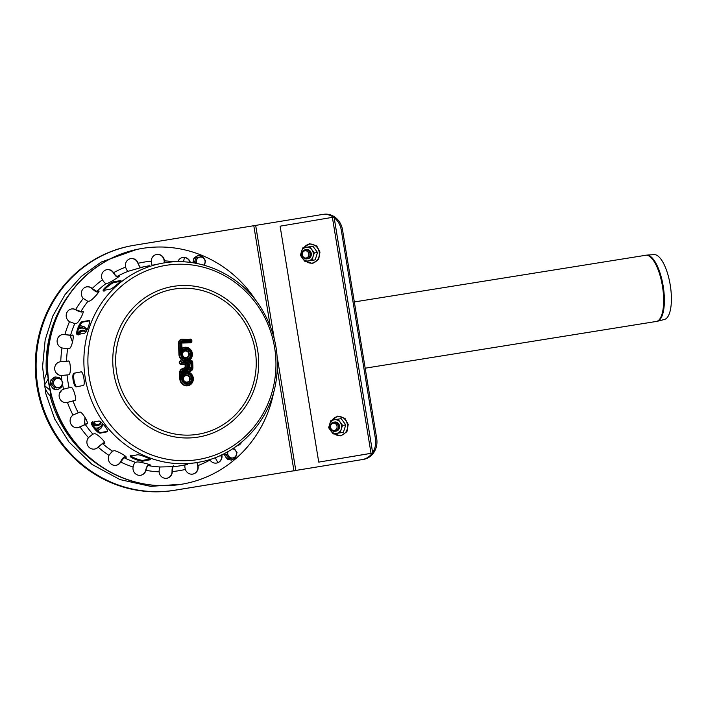 <?xml version="1.0" encoding="UTF-8"?>
<svg xmlns="http://www.w3.org/2000/svg" width="706" height="706" viewBox="0 0 706 706"><rect width="100%" height="100%" fill="white"/><g stroke="black" fill="none" stroke-linecap="round" stroke-linejoin="round"><path stroke-width="1.06" d="M333.488 217.201A18.391 16.309 81.7 0 0 322.501 214.474A18.391 16.309 81.7 0 0 322.192 214.518L134.661 245.203A124.15 118.405 79.1 0 0 131.201 245.812A124.15 118.405 79.1 0 0 38.133 388.344A124.15 118.405 79.1 0 0 174.788 490.229L363.581 459.359A18.391 16.309 -98.3 0 0 376.695 438.505L375.433 438.682A18.391 16.309 81.7 0 1 372.636 452.608M334.167 217.704A18.391 16.309 81.7 0 1 341.254 229.962L342.516 229.777A18.391 16.309 -98.3 0 0 323.763 214.289L322.501 214.474M341.254 229.962L375.433 438.682M342.516 229.777L376.695 438.505M372.265 453.146A18.391 16.309 81.7 0 1 362.319 459.544M363.581 459.359L173.976 490.388A124.15 118.405 -100.9 0 1 37.312 388.494A124.15 118.405 -100.9 0 1 130.389 245.97L131.201 245.812M338.245 426.08A4.598 4.077 81.7 0 1 332.853 431.022A4.598 4.077 81.7 0 1 331.564 423.168A4.598 4.077 81.7 0 1 338.245 426.08M337.018 426.274A3.68 3.265 81.7 0 1 332.702 430.228A3.68 3.265 81.7 0 1 331.679 423.944A3.68 3.265 81.7 0 1 337.018 426.274M333.982 422.17A4.598 4.077 81.7 0 1 339.083 425.956A4.598 4.077 81.7 0 1 335.297 431.216M310.005 253.648A4.598 4.077 81.7 0 1 304.613 258.599A4.598 4.077 81.7 0 1 303.333 250.736A4.598 4.077 81.7 0 1 310.005 253.648M308.778 253.851A3.68 3.265 81.7 0 1 304.471 257.805A3.68 3.265 81.7 0 1 303.439 251.521A3.68 3.265 81.7 0 1 308.778 253.851M305.742 249.739A4.598 4.077 81.7 0 1 310.843 253.525A4.598 4.077 81.7 0 1 307.066 258.793M657.33 321.292L664.496 319.447A32.847 11.499 -99.1 0 0 670.276 285.277A32.847 11.499 -99.1 0 0 654.1 254.619L646.714 255.113A33.535 11.737 -99.1 0 1 663.234 286.407A33.535 11.737 -99.1 0 1 657.33 321.292L365.178 368.188M78.56 334.379A4.598 4.386 -100.9 0 1 86.044 331.626M79.734 334.15A3.68 3.512 -100.9 0 1 85.655 332.173M78.013 334.485A4.598 4.386 -100.9 0 1 81.799 330.364M101.276 422.365A4.598 4.386 -100.9 0 1 92.83 422.206M100.737 421.932A3.68 3.512 -100.9 0 1 93.969 421.985M97.649 425.586A4.598 4.386 -100.9 0 1 92.283 422.312M332.385 217.36L334.07 217.113L372.706 453.067L318.741 462.121L371.029 453.314L332.385 217.36L280.105 226.176L318.741 462.121M372.706 453.067L371.029 453.314M50.655 393.136A4.598 1.28 -77.9 0 0 50.002 395.625A11.737 11.199 79.1 0 0 51.326 395.819M47.611 373.297A11.737 11.199 79.1 0 0 46.446 373.889A4.598 1.306 -120.4 0 0 47.84 376.007M67.979 296.185A116.79 111.389 -100.9 0 0 46.446 373.889C44.76 376.995 44.063 380.834 44.346 385.405L48.158 378.99M49.994 390.18L44.346 385.405C45.528 389.8 47.417 393.207 50.002 395.625A116.79 111.389 -100.9 0 0 71.906 440.094A116.79 111.389 -100.9 0 0 100.826 466.392M94.789 427.871A6.901 6.575 79.1 0 0 100.455 426.556L97.446 429.063L96.069 429.327M100.455 426.556A6.901 6.575 79.1 0 0 102.485 423.494M92.159 422.815A4.598 4.386 79.1 0 0 97.243 425.674M86.829 330.24A6.901 6.575 79.1 0 0 84.402 328.555L80.749 327.125L78.975 327.469M84.402 328.555A6.901 6.575 79.1 0 0 78.278 329.305M81.384 330.434A4.598 4.386 79.1 0 0 77.748 334.467M315.167 259.879L305.01 261.52L302.574 258.431A6.901 6.116 -98.3 0 1 301.462 251.618A6.901 6.116 -98.3 0 1 306.13 247.338L302.777 247.903L301.462 251.618L300.412 255.298L302.574 258.431A6.901 6.116 -98.3 0 0 308.363 260.946A6.901 6.116 -98.3 0 0 313.023 256.666L314.338 252.951L309.74 246.729L312.935 246.262L317.532 252.483L315.167 259.879L311.973 260.346L313.023 256.666A6.901 6.116 -98.3 0 0 311.911 249.862A6.901 6.116 -98.3 0 0 306.13 247.338L309.74 246.729M314.338 252.951L317.532 252.483M305.01 261.52L311.973 260.346M307.701 258.723A4.598 4.077 -98.3 0 0 311.275 253.551A4.598 4.077 -98.3 0 0 306.369 249.633M343.398 432.301L333.241 433.943L330.814 430.854A6.901 6.116 -98.3 0 1 329.702 424.05A6.901 6.116 -98.3 0 1 334.362 419.761L331.017 420.335L329.702 424.05L328.643 427.73L330.814 430.854A6.901 6.116 -98.3 0 0 336.594 433.378A6.901 6.116 -98.3 0 0 341.263 429.098L342.578 425.374L337.98 419.161L341.175 418.693L345.772 424.915L343.398 432.301L340.213 432.769L341.263 429.098A6.901 6.116 -98.3 0 0 340.151 422.285A6.901 6.116 -98.3 0 0 334.362 419.761L337.98 419.161M342.578 425.374L345.772 424.915M333.241 433.943L340.213 432.769M335.932 431.145A4.598 4.077 -98.3 0 0 339.515 425.983A4.598 4.077 -98.3 0 0 334.609 422.056M189.031 360.731L185.952 360.89L188.89 360.219L189.111 360.881L190.955 360.845A1.447 1.377 -100.9 0 1 192.394 362.249L192.588 367.42A3.627 3.459 -100.9 0 1 187.161 370.447L186.693 370.429L187.161 370.447L187.214 368.558L186.693 370.429A3.857 3.68 -100.9 0 1 186.11 370.738L183.472 371.815A0.971 0.927 79.1 0 0 182.898 372.689L182.907 372.574M182.854 360.872L189.111 360.881M182.933 361.022L186.022 360.951M180.965 360.642A1.889 1.8 79.1 0 0 179.236 362.566A1.889 1.8 79.1 0 0 181.107 364.411L181.186 363.952L185.096 363.864L185.122 367.146L186.931 367.049L186.772 362.681L185.096 363.864L185.537 364.296L186.772 362.681L181.389 362.805L181.363 362.116L191.247 361.896L191.776 367.394A2.533 2.409 -100.9 0 1 187.214 368.558A2.762 2.63 -100.9 0 1 185.952 369.662L183.322 370.738A2.065 1.977 79.1 0 0 182.095 372.715L183.225 372.653A0.529 0.503 -100.9 0 1 183.534 372.238L186.172 371.162A4.298 4.104 79.1 0 0 186.825 370.826A4.068 3.883 79.1 0 0 192.914 367.429L192.72 362.266A1.889 1.8 79.1 0 0 190.849 360.422L188.996 360.457A7.06 6.733 79.1 0 0 191.529 350.882A7.06 6.733 79.1 0 0 182.307 348.102L182.607 348.464A6.619 6.31 -100.9 0 1 192.041 355.233A6.619 6.31 -100.9 0 1 188.89 360.06L185.952 360.89L183.092 360.184A6.619 6.31 -100.9 0 1 179.448 354.394L180.745 354.324L180.321 343.072A2.303 2.189 -100.9 0 1 182.43 340.733L190.444 340.548L190.47 341.236L182.457 341.422A1.606 1.536 79.1 0 0 180.983 343.063L181.301 351.641L182.607 348.464L181.98 348.102L181.301 351.641A5.516 5.26 -100.9 0 1 189.87 350.52A5.516 5.26 -100.9 0 1 188.034 359.328A5.516 5.26 -100.9 0 1 180.745 354.324M180.321 343.072L179.033 343.142A3.398 3.248 -100.9 0 1 182.148 339.674L182.033 339.259A3.839 3.662 79.1 0 0 178.512 343.178L179.033 343.142L179.448 354.394L178.936 354.421A7.06 6.733 79.1 0 0 182.819 360.598L182.96 360.351M186.022 360.845L183.092 360.184M183.083 372.945L183.525 373.024L182.916 372.742L182.219 376.192L183.525 373.024A6.619 6.31 -100.9 0 1 192.959 379.784A6.619 6.31 -100.9 0 1 180.365 378.945L180.136 372.794A3.857 3.68 -100.9 0 1 182.43 369.123L185.06 368.047A0.971 0.927 79.1 0 0 185.634 367.12L185.537 364.296L181.107 364.411M188.29 364.225L188.696 363.784L187.425 362.672L188.617 364.243L188.696 363.784L189.702 364.199L190.938 362.593L189.182 364.225L189.702 364.199L189.826 367.482L191.123 367.411L190.938 362.593L187.425 362.672L187.611 367.491L188.414 367.508A0.741 0.706 79.1 0 0 189.323 368.205A0.741 0.706 79.1 0 0 189.826 367.482L188.414 367.508L188.29 364.225M130.76 456.102L137.546 454.788C139.709 454.373 152.84 459.677 149.91 459.791L143.124 461.097C140.794 461.998 127.671 456.694 130.76 456.102L130.442 456.305M131.069 455.246C127.971 455.838 141.103 461.142 143.433 460.241L149.725 459.024M81.164 371.868L75.057 373.05C72.118 373.174 74.483 387.629 77.281 386.659M76.416 386.8C73.618 387.762 71.253 373.315 74.192 373.183L80.978 371.877C83.29 370.985 85.664 385.441 83.202 385.494L76.398 386.8M120.479 281.323L114.328 282.506C111.857 282.55 101.09 291.693 104.188 291.128M120.841 280.847L120.549 280.485C123.338 279.505 112.572 288.657 110.418 289.098L103.632 290.404C100.534 290.978 111.292 281.835 113.763 281.791L120.902 280.52M161.356 263.409C199.163 255.59 240.649 274.378 261.441 308.593C275.102 331.079 279.973 355.33 276.046 381.346C270.001 421.491 238.213 455.185 199.683 462.068A101.161 96.475 -100.9 0 1 184.292 463.71A101.161 96.475 -100.9 0 1 83.943 364.905A101.161 96.475 -100.9 0 1 161.356 263.409L152.823 265.138M89.547 320.798L82.99 322.068C80.272 322.086 75.427 335.712 78.428 334.9M89.459 320.63L88.947 320.418C91.489 319.43 86.644 333.055 84.385 333.258L77.598 334.565C74.598 335.376 79.443 321.751 82.161 321.733L89.247 320.445M91.974 422.373L98.761 421.058C100.94 420.379 109.889 431.79 107.188 431.807L100.402 433.113C97.843 434.111 88.903 422.709 91.974 422.373L91.718 422.488M92.654 421.791C89.574 422.135 98.522 433.537 101.082 432.54L107.621 431.278M194.644 462.968L199.683 462.068M63.752 389.121L70.865 387.303C73.133 386.456 77.281 400.496 74.765 400.523L67.441 402.402A6.901 6.575 -100.9 0 1 59.348 397.434A6.901 6.575 -100.9 0 1 63.531 389.191L63.752 389.121M66.867 402.526A6.901 6.575 79.1 0 0 67.167 402.455L75.065 400.373M88.638 437.499L92.839 434.084L94.604 433.749C96.766 433.131 107.038 443.244 104.276 443.271L102.511 443.615L98.16 447.198A6.901 6.575 -100.9 0 1 87.791 445.636A6.901 6.575 -100.9 0 1 88.488 437.676L88.638 437.499M94.648 449.06A6.901 6.575 79.1 0 0 97.887 447.251L103.111 442.953L104.647 442.653M133.134 466.816C133.813 464.204 134.572 462.704 135.411 462.315L137.176 461.98C139.356 461.618 152.999 465.095 150.034 465.254L148.269 465.598C147.43 465.978 146.663 467.478 145.992 470.099L145.93 470.328A6.901 6.575 -100.9 0 1 140.865 475.235A6.901 6.575 -100.9 0 1 133.09 467.045L133.134 466.816M140.732 475.253A6.901 6.575 79.1 0 0 145.665 470.381L145.718 470.152C146.53 466.984 147.448 465.175 148.463 464.698L149.345 464.53M197.433 462.501L197.954 465.598A6.901 6.575 -100.9 0 1 192.906 474.07A6.901 6.575 -100.9 0 1 185.369 469.446L185.307 469.216C184.663 466.631 184.698 465.148 185.422 464.76M192.764 474.088A6.901 6.575 79.1 0 0 197.68 465.651L197.08 462.562M241.558 442.238A6.901 6.575 -100.9 0 1 236.881 445.865M236.889 445.865A6.901 6.575 79.1 0 0 241.134 442.583M177.833 261.741A6.901 6.575 -100.9 0 1 190.338 262.438M190.038 262.403A6.901 6.575 79.1 0 0 182.563 257.505M142.638 267.133L128.271 271.272C127.415 271.192 126.55 269.886 125.677 267.345L125.615 267.115A6.901 6.575 -100.9 0 1 130.663 258.643A6.901 6.575 -100.9 0 1 138.2 263.267L138.27 263.488C139.135 266.038 140 267.345 140.865 267.424L142.939 267.036M140.167 267.83L137.926 263.32A6.901 6.575 79.1 0 0 130.531 258.67M98.981 291.454L98.584 291.075C101.311 290.087 91.815 300.641 89.644 301.021L87.879 301.356L83.29 298.435A6.901 6.575 -100.9 0 1 86.617 286.857A6.901 6.575 -100.9 0 1 92.23 288.498L96.819 291.419L98.946 291.119M98.849 291.781L97.472 292.055C96.307 292.037 94.525 290.916 92.124 288.71L91.956 288.551A6.901 6.575 79.1 0 0 86.485 286.883M72.78 335.191L72.321 335.076C74.801 334.097 71.712 348.296 69.409 348.455L67.644 348.79L61.996 347.952A6.901 6.575 -100.9 0 1 62.357 334.556A6.901 6.575 -100.9 0 1 64.899 334.591L70.556 335.421L72.568 335.076M72.912 335.35L64.634 334.644A6.901 6.575 79.1 0 0 62.225 334.582M83.167 311.514L82.655 311.214C85.249 310.216 78.737 323.03 76.513 323.286L74.748 323.63L69.497 321.671A6.901 6.575 -100.9 0 1 71.456 308.981A6.901 6.575 -100.9 0 1 75.63 309.607L80.89 311.558L82.981 311.249M83.202 311.708L81.667 311.999C80.466 312.043 78.428 311.302 75.56 309.766L75.357 309.66A6.901 6.575 79.1 0 0 71.324 309.007M119.226 276.32L119.04 276.02C121.882 275.075 110.048 282.656 107.894 283.159L106.129 283.503C105.22 283.45 104.02 282.294 102.546 280.026L102.432 279.823A6.901 6.575 -100.9 0 1 106.809 269.683A6.901 6.575 -100.9 0 1 113.569 272.692L113.692 272.887C115.175 275.155 116.366 276.311 117.275 276.364L119.385 276.037M118.326 277.034L117.752 277.149C116.64 277.087 115.202 275.684 113.419 272.94L113.295 272.745A6.901 6.575 79.1 0 0 106.677 269.718M152.796 265.5C151.993 265.421 151.481 264.053 151.269 261.397L151.269 261.167A6.901 6.575 -100.9 0 1 156.547 254.478A6.901 6.575 -100.9 0 1 164.427 260.867L164.639 262.844M164.348 262.888L164.154 260.92A6.901 6.575 79.1 0 0 156.414 254.504M221.861 454.796A6.901 6.575 -100.9 0 1 210 460.021L209.717 459.544M216.618 463.048A6.901 6.575 79.1 0 0 221.605 454.911M159.132 471.608C159.141 468.908 159.538 467.372 160.324 466.975L173.491 466.684C172.705 467.072 172.308 468.616 172.299 471.308L172.299 471.546A6.901 6.575 -100.9 0 1 167.022 478.227A6.901 6.575 -100.9 0 1 159.141 471.837L159.132 471.608M166.881 478.253A6.901 6.575 79.1 0 0 172.035 471.599L172.026 471.361C172.035 468.104 172.511 466.242 173.455 465.766M109.095 455.185L112.395 451.099L114.16 450.755C116.314 450.269 128.695 457.312 125.827 457.391L124.062 457.726L120.647 462.024A6.901 6.575 -100.9 0 1 109.721 462.624A6.901 6.575 -100.9 0 1 108.989 455.396L109.095 455.185M116.093 465.298A6.901 6.575 79.1 0 0 120.373 462.077L120.488 461.874C122.05 459.015 123.382 457.364 124.468 456.923L125.915 456.641M73.177 414.969L79.831 412.101C82.037 411.369 89.503 423.865 86.864 423.882L80.016 426.865A6.901 6.575 -100.9 0 1 70.618 423.415A6.901 6.575 -100.9 0 1 72.983 415.093L73.177 414.969M77.863 427.651A6.901 6.575 79.1 0 0 79.743 426.918L87.306 423.459M68.5 361.022L68.297 361.031C70.662 360.104 71.209 374.718 68.817 374.798L61.29 375.495A6.901 6.575 -100.9 0 1 59.948 361.834A6.901 6.575 -100.9 0 1 60.778 361.728L68.403 361.013M68.72 361.093L60.504 361.781A6.901 6.575 79.1 0 0 59.816 361.86M273.84 391.539A119.552 114.019 -100.9 0 1 184.434 483.742A119.552 114.019 -100.9 0 1 166.245 485.684A119.552 114.019 -100.9 0 1 48.379 378.478A119.552 114.019 -100.9 0 1 139.135 248.971A119.552 114.019 -100.9 0 1 256.437 301.294M184.301 483.769A119.552 114.019 -100.9 0 1 184.16 483.795A119.552 114.019 -100.9 0 1 165.972 485.737A119.552 114.019 -100.9 0 1 48.105 378.522A119.552 114.019 -100.9 0 1 138.861 249.024A119.552 114.019 -100.9 0 1 139.003 248.997M61.307 380.137A4.598 4.386 -100.9 0 1 58.669 387.541A4.598 4.386 -100.9 0 1 53.806 381.337A4.598 4.386 -100.9 0 1 61.307 380.137L59.631 378.081L54.627 378.884L52.871 383.817L56.118 387.956L61.113 387.153L62.869 382.211L61.307 380.137M56.118 387.956L61.113 387.153M54.768 388.221L51.52 384.082L52.871 383.817M51.52 384.082L53.277 379.14L54.627 378.884M232.556 448.839A4.598 4.386 -100.9 0 1 232.848 457.929A4.598 4.386 -100.9 0 1 228.038 451.575M228.938 458.609L225.699 454.47L227.05 454.214L230.288 458.344L228.938 458.609L235.292 457.541L237.048 452.599L233.801 448.469M230.288 458.344L235.292 457.541M227.985 451.725L227.05 454.214M196.7 263.444A4.598 4.386 -100.9 0 1 204.078 258.758A4.598 4.386 -100.9 0 1 203.663 265.077M197.398 257.505L196.047 257.761L194.291 262.703L195.641 262.447L197.398 257.505L202.401 256.702L205.64 260.832L204.819 263.294M253.851 226.026L270.257 326.207M277.308 369.238L293.978 471.061M255.722 225.726L274.202 338.571M277.096 356.265L295.849 470.752M174.788 490.229L173.976 490.388M645.478 255.254A33.57 11.755 80.9 0 1 645.584 255.237A33.57 11.755 80.9 0 1 662.502 286.521A33.57 11.755 80.9 0 1 656.218 321.521M59.639 392.924A11.737 11.199 79.1 0 0 61.819 390.091M58.951 375.018A11.737 11.199 79.1 0 0 56.807 373.606M215.454 457.55A11.737 11.199 79.1 0 0 218.154 462.501M221.649 457.735A7.148 6.813 -100.9 0 1 220.819 455.282M184.716 257.514A11.737 11.199 79.1 0 0 183.639 261.855M189.323 262.323A7.148 6.813 -100.9 0 1 189.455 260.991M85.382 418.049A9.566 9.125 79.1 0 0 84.905 423.079A9.566 9.125 79.1 0 0 85.099 423.988M97.357 430.545A9.566 9.125 79.1 0 0 102.644 424.668M86.97 329.623A9.566 9.125 79.1 0 0 79.752 325.863M70.671 335.668A9.566 9.125 79.1 0 0 70.794 336.868A9.566 9.125 79.1 0 0 72.692 341.289M306.095 261.361A9.566 8.49 -98.3 0 0 312.379 263.064A9.566 8.49 -98.3 0 0 319.209 252.21A9.566 8.49 -98.3 0 0 309.29 244.179A9.566 8.49 -98.3 0 0 303.977 247.7M334.326 433.784A9.566 8.49 -98.3 0 0 340.619 435.487A9.566 8.49 -98.3 0 0 347.44 424.633A9.566 8.49 -98.3 0 0 337.53 416.602A9.566 8.49 -98.3 0 0 332.217 420.132M183.322 370.738L183.534 372.238M191.776 367.394L192.914 367.429M181.363 362.116L181.08 361.066A1.447 1.377 -100.9 0 0 179.756 362.54A1.447 1.377 -100.9 0 0 181.186 363.952L181.389 362.805M188.29 364.234L188.511 367.852M188.74 367.517L188.617 364.243L189.182 364.225L189.305 367.508M182.113 343.09L182.254 342.569A0.512 0.485 79.1 0 0 181.795 343.081L181.98 348.102M185.122 367.146A0.529 0.503 -100.9 0 1 184.804 367.649L185.704 369.026A2.065 1.977 79.1 0 0 186.931 367.049M184.804 367.649L182.174 368.726L183.066 370.103L185.704 369.026M182.174 368.726A4.298 4.104 79.1 0 0 179.624 372.821L181.433 372.724A2.762 2.63 -100.9 0 1 183.066 370.103M179.624 372.821L179.853 378.972L180.365 378.945L181.663 378.875L181.433 372.724M179.853 378.972A7.06 6.733 79.1 0 0 187.928 385.75A7.06 6.733 79.1 0 0 192.906 376.448A7.06 6.733 79.1 0 0 183.225 372.653M182.095 372.715L182.219 376.192A5.516 5.26 -100.9 0 1 190.788 375.08A5.516 5.26 -100.9 0 1 188.952 383.879A5.516 5.26 -100.9 0 1 181.663 378.875M186.172 371.162L185.952 369.662M192.72 362.266L192.561 368.038M190.849 360.422L191.247 361.896M178.512 343.178L178.936 354.421M182.174 343.028L190.188 342.842L190.267 342.384L182.254 342.569L182.457 341.422M182.43 340.733L182.148 339.674L190.161 339.498L182.033 339.259M190.188 342.842A1.889 1.8 79.1 0 0 191.917 340.919A1.889 1.8 79.1 0 0 190.046 339.074M190.444 340.548L190.161 339.498A1.447 1.377 -100.9 0 1 191.582 341.157A1.447 1.377 -100.9 0 1 190.267 342.384L190.47 341.236M191.582 362.231L192.394 362.257L192.208 361.578M186.825 382.52A3.724 3.556 79.1 0 0 186.958 375.098A3.724 3.556 79.1 0 0 183.622 380.631A3.724 3.556 79.1 0 0 186.825 382.52M183.454 378.893A3.283 3.133 -100.9 0 1 188.052 375.945A3.283 3.133 -100.9 0 1 188.264 381.628A3.283 3.133 -100.9 0 1 183.454 378.893M185.907 357.968A3.724 3.556 79.1 0 0 186.04 350.547A3.724 3.556 79.1 0 0 182.704 356.08A3.724 3.556 79.1 0 0 185.907 357.968M182.536 354.341A3.283 3.133 -100.9 0 1 187.134 351.394A3.283 3.133 -100.9 0 1 187.346 357.077A3.283 3.133 -100.9 0 1 182.536 354.341M143.433 460.241L143.124 461.097M75.057 373.05L74.192 373.183M114.328 282.506L113.763 281.791M82.99 322.068L82.161 321.733M101.082 432.54L100.402 433.113M63.531 389.191A105.759 100.861 -100.9 0 1 62.507 384.17M61.916 380.569A105.759 100.861 -100.9 0 1 61.29 375.495M60.778 361.728A105.759 100.861 -100.9 0 1 61.996 347.952M64.899 334.591A105.759 100.861 -100.9 0 1 69.497 321.671M75.63 309.607A105.759 100.861 -100.9 0 1 83.29 298.435M92.23 288.498A105.759 100.861 -100.9 0 1 102.432 279.823M113.569 272.692A105.759 100.861 -100.9 0 1 125.615 267.115M138.2 263.267A105.759 100.861 -100.9 0 1 151.269 261.167M164.427 260.867A105.759 100.861 -100.9 0 1 174.408 261.847M210 460.021A105.759 100.861 -100.9 0 1 197.954 465.598M185.369 469.446A105.759 100.861 -100.9 0 1 172.299 471.546M159.141 471.837A105.759 100.861 -100.9 0 1 145.93 470.328M133.09 467.045A105.759 100.861 -100.9 0 1 120.647 462.024M108.989 455.396A105.759 100.861 -100.9 0 1 98.16 447.198M88.488 437.676A105.759 100.861 -100.9 0 1 80.016 426.865M72.983 415.093A105.759 100.861 -100.9 0 1 67.441 402.402M69.1 387.638A101.161 96.475 -100.9 0 1 67.052 375.133M92.839 434.084A101.161 96.475 -100.9 0 1 85.099 424.218M135.411 462.315A101.161 96.475 -100.9 0 1 124.062 457.726M187.672 464.389L182.307 465.422A101.161 96.475 -100.9 0 1 173.491 466.684M140.865 267.424A101.161 96.475 -100.9 0 1 143.98 266.762L149.337 265.73M96.819 291.419A101.161 96.475 -100.9 0 1 106.129 283.503M70.556 335.421A101.161 96.475 -100.9 0 1 74.748 323.63M66.532 361.366A101.161 96.475 -100.9 0 1 67.644 348.79M80.89 311.558A101.161 96.475 -100.9 0 1 87.879 301.356M117.275 276.364A101.161 96.475 -100.9 0 1 128.271 271.272M160.324 466.975A101.161 96.475 -100.9 0 1 148.269 465.598M112.395 451.099A101.161 96.475 -100.9 0 1 102.511 443.615M112.81 363.369A76.372 72.842 -100.9 0 1 182.88 285.506A76.372 72.842 -100.9 0 1 258.634 360.104A76.372 72.842 -100.9 0 1 188.573 437.967A76.372 72.842 -100.9 0 1 112.81 363.369M115.713 363.263A73.574 70.168 -100.9 0 1 218.692 297.305A73.574 70.168 -100.9 0 1 223.449 424.5A73.574 70.168 -100.9 0 1 115.713 363.263M87.968 364.57A98.425 93.863 -100.9 0 1 178.256 264.229A98.425 93.863 -100.9 0 1 275.887 360.36A98.425 93.863 -100.9 0 1 185.599 460.709A98.425 93.863 -100.9 0 1 87.968 364.57M78.066 412.445A101.161 96.475 -100.9 0 1 73 400.867M187.611 367.491A1.836 1.756 79.1 0 0 189.429 369.282A1.836 1.756 79.1 0 0 191.123 367.411M187.108 383.579A4.827 4.607 79.1 0 0 190.832 376.254A4.827 4.607 79.1 0 0 182.845 376.439A4.827 4.607 79.1 0 0 187.108 383.579M186.19 359.019A4.827 4.607 79.1 0 0 189.914 351.703A4.827 4.607 79.1 0 0 181.927 351.879A4.827 4.607 79.1 0 0 186.19 359.019M180.983 343.063L181.795 343.001M62.331 383.87A6.195 5.913 -100.9 0 1 50.594 384.232A6.195 5.913 -100.9 0 1 59.533 378.089M59.789 378.266A6.195 5.913 -100.9 0 1 61.766 380.728M236.501 454.258A6.195 5.913 -100.9 0 1 224.764 454.62A6.195 5.913 -100.9 0 1 224.684 453.393M233.96 448.654A6.195 5.913 -100.9 0 1 235.945 451.125M193.365 262.861L193.365 262.861A6.195 5.913 -100.9 0 1 202.313 256.71M202.56 256.887A6.195 5.913 -100.9 0 1 204.537 259.358M205.102 262.491A6.195 5.913 -100.9 0 1 204.246 265.235M354.333 301.939L646.714 255.113M181.777 484.228L150.607 486.355L119.923 479.568L91.983 464.38L68.914 441.947L54.741 419.082L45.802 393.569L42.563 366.705L45.175 339.868L52.8 316.05L65.076 294.526L81.464 276.249L101.24 262.05L136.558 249.492M84.985 417.378L84.491 424.253M97.71 430.845L101.346 427.898L103.032 424.315M70.009 335.624L72.506 342.075M87.217 329.473L84.235 326.763L79.972 325.466M305.769 261.405L312.626 263.488L318.697 259.252L319.977 252.077L316.747 245.962L309.51 243.685L303.651 247.753M334 433.837L340.866 435.911L346.928 431.684L348.208 424.509L344.978 418.384L337.742 416.108L331.891 420.185M185.96 360.872L187.09 360.766L185.96 360.872M191.22 351.006L192.041 355.233M192.138 375.557L192.959 379.784M183.622 380.631L183.163 378.248M182.704 356.08L182.245 353.697M191.405 340.23L191.582 341.157M62.543 383.226L61.219 387.417L57.433 389.747L53.232 388.962L50.117 384.32L51.053 379.651L55.033 376.916L59.41 377.728L62.207 381.311M236.722 453.623L235.398 457.806L231.612 460.135L227.411 459.35L224.287 454.708L224.199 453.649M233.615 448.133L236.386 451.699M192.862 262.782L193.832 258.272L197.804 255.537L202.19 256.349L204.978 259.94M205.314 261.855L204.475 265.297"/></g></svg>

